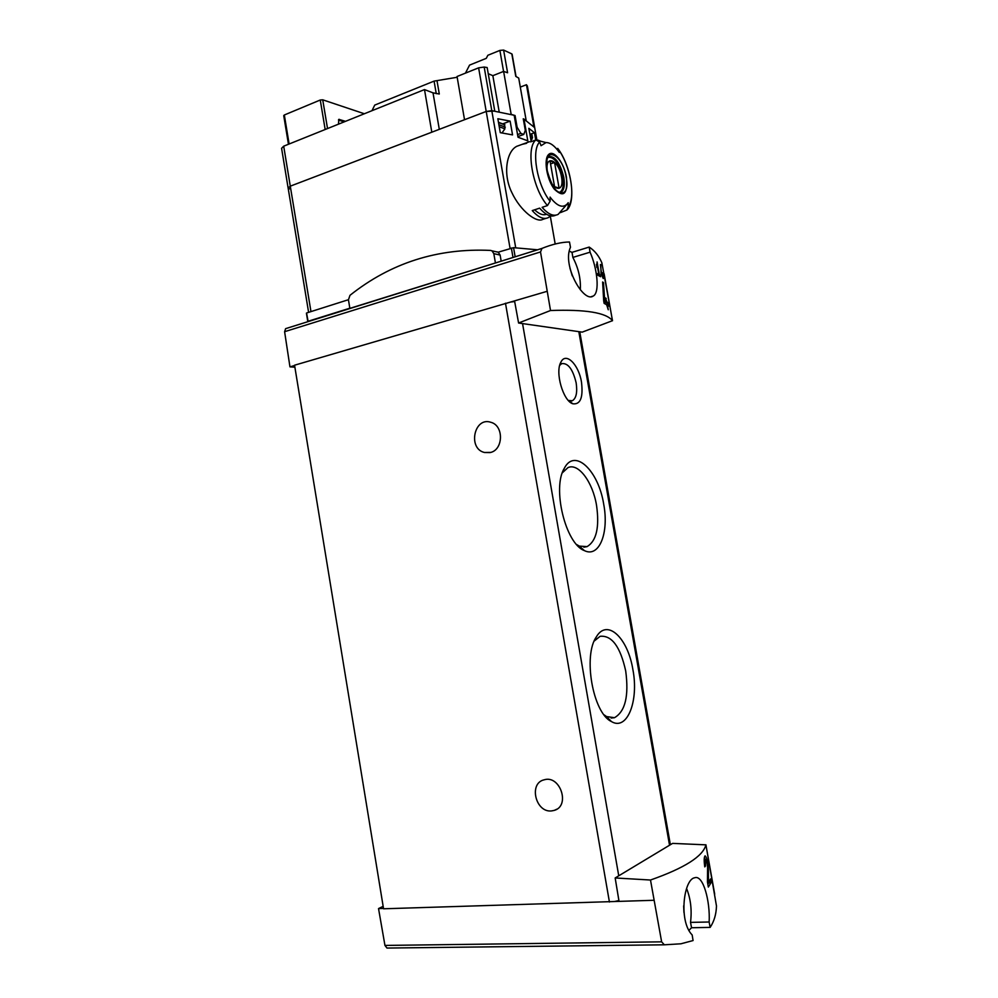 <?xml version="1.0" encoding="UTF-8"?>
<svg xmlns="http://www.w3.org/2000/svg" width="998" height="998" viewBox="0 0 998 998"><rect width="100%" height="100%" fill="white"/><g stroke="black" fill="none" stroke-linecap="round" stroke-linejoin="round"><path stroke-width="1.5" d="M650.496 880.024C684.603 868.035 703.079 856.309 705.91 844.844L672.602 843.385L615.167 877.966L650.496 880.024L661.637 941.838L384.954 945.43L386.974 948.063L392.763 948M705.923 844.782L716.477 905.984C716.227 914.305 714.119 921.441 710.139 927.392L709.141 922.002C710.314 901.568 703.253 874.635 694.795 877.741C683.692 878.951 678.44 921.329 692.163 934.926L693.074 940.553L680.91 943.796L664.331 944.807L661.637 941.838M705.486 865.99L705.623 859.528C706.609 860.189 707.27 862.871 707.594 867.561L707.47 882.095L708.343 887.047L711.187 882.506L710.551 878.939L708.468 882.432L708.405 869.557C707.807 861.561 706.696 856.995 705.062 855.86C704.027 857.082 703.927 860.763 704.763 866.888L705.486 865.99L704.613 866.027M600.771 264.47L601.058 273.751L603.241 278.517L603.141 274.961L602.193 272.641L602.118 274.101L601.507 273.627L600.384 264.582M612.523 320.732L601.856 262.811C598.937 255.925 594.721 250.673 589.194 247.08L590.067 252.182C597.266 268.225 600.097 292.975 593.111 296.094C583.568 303.03 561.899 265.356 570.482 247.267L569.484 241.99C561.462 242.102 552.306 244.236 542.001 248.39L540.517 251.945L550.522 310.515L518.586 323.015L582.221 332.134L612.485 320.695C606.285 312.673 585.626 309.28 550.522 310.515M597.004 264.171L598.775 274.088L597.677 273.552L598.002 275.336L600.596 276.696L599.299 274.363L597.078 261.913L596.879 267.526L596.455 264.333M603.491 282.609L602.617 281.997L603.69 300.909L604.139 303.392L606.659 304.714L608.256 309.754L607.445 305.213L608.693 306.137L608.094 302.743L606.846 301.808L605.437 297.891L606.048 301.296L604.701 300.548L603.491 282.609L602.667 282.846M520.295 87.088L526.457 84.718L533.78 126.259L534.716 127.669L523.987 119.124L527.805 140.843L518.012 137.237L514.157 115.257L491.789 110.653L486.213 111.452L494.759 111.052L487.161 67.54L484.18 67.053L515.704 247.729M542.875 219.311C537.036 223.19 520.682 211.476 511.812 192.514C502.568 173.739 506.747 151.409 516.565 146.432M530.175 134.281L534.454 132.722L528.853 128.318L531.111 141.13M534.454 132.722L535.701 139.807M497.84 118.737L500.272 132.659L512.548 134.892L510.128 121.12L497.84 118.737M495.407 262.811L493.823 253.654L491.989 250.835L490.629 250.423C437.648 247.953 390.767 262.911 349.999 295.308L348.439 299.787L349.861 308.37L520.707 255.076M349.836 308.207L308.108 321.269L306.598 313.222M589.194 247.08L572.016 252.357L569.371 251.247M348.427 299.712L306.735 312.948M501.121 260.827L500.123 255.051L498.289 252.257L496.942 251.833M537.56 249.787L513.571 247.666L498.177 252.182M567.525 203.629L558.144 214.383C553.541 216.666 548.201 214.308 542.126 207.334L547.465 205.563L550.098 201.234L550.11 197.093L551.17 198.527C557.845 206.611 563.296 208.308 567.525 203.629L568.199 202.669L568.174 206.711L566.914 210.029C576.432 201.621 571.355 165.843 557.695 148.378L559.292 152.42C554.676 145.795 550.247 142.514 546.018 142.589L538.808 140.743M546.018 142.589L541.041 145.696L539.656 142.053L535.901 139.957L530.599 141.866L536.363 139.832M566.914 210.029L560.315 212.649M566.44 177.157C567.812 194.049 563.783 198.066 554.377 189.208C546.729 179.49 543.399 158.956 548.713 154.428C553.803 149.413 564.02 162.711 566.44 177.157M537.972 140.119L540.766 141.242M550.547 215.892L548.426 217.552C543.773 219.834 538.384 217.514 532.271 210.59L539.656 208.145C545.719 215.094 551.071 217.452 555.674 215.194M529.589 141.679L522.278 144.311L526.545 143.338M546.892 291.379L514.544 300.885L518.586 323.015M653.777 900.283L383.556 908.791L294.56 365.206L514.544 300.885M615.167 877.966L619.034 901.331M383.494 908.43L378.529 908.579L384.954 945.43M542.001 248.39L285.64 328.641L284.605 331.698L289.956 366.865L294.884 367.214M294.61 365.505L289.956 366.865M581.485 382.097C583.319 397.503 580.437 404.739 572.852 403.791C563.184 401.059 554.863 372.316 560.876 362.199C565.791 351.57 578.74 364.445 581.485 382.097M632.894 669.633C638.982 700.821 627.243 731.285 611.4 721.529C592.887 713.059 582.82 655.649 596.43 636.749C607.271 618.261 627.879 637.996 632.894 669.633M603.703 504.202C609.167 532.633 599.287 558.107 584.391 550.609C565.567 543.885 551.894 487.885 564.369 468.199C574.798 447.69 598.513 470.744 603.703 504.202M514.669 301.533L510.602 302.045M618.897 900.533L614.793 901.456M489.993 452.581C503.379 450.323 504.152 425.647 490.916 422.316C474.212 416.391 467.438 448.713 484.504 452.493L489.993 452.581M551.545 810.925L554.239 810.401C570.606 805.997 560.227 774.685 544.172 779.812C528.503 783.106 535.502 812.821 551.545 810.925M562.348 472.815L567.949 467.625C578.416 462.635 592.737 482.059 596.542 505.35C599.611 527.181 596.48 540.928 587.123 546.605L579.339 546.118L576.657 544.546M594.209 641.065L600.11 636.312C611.786 635.102 620.319 646.667 625.709 671.005C629.014 695.943 625.272 711.499 614.481 717.699L606.584 716.576L604.089 714.842M383.157 906.334L378.529 908.579M710.139 927.392L691.539 927.741L689.019 930.286M683.954 912.559L683.655 905.885M709.141 922.002L690.529 922.377L691.539 927.741M690.529 922.377C692.013 910.101 690.703 898.811 686.587 888.494M569.933 268.113L572.278 275.872M580.312 289.769C580.923 278.904 578.441 268.125 572.864 257.422L572.016 252.357M326.121 315.63L326.895 315.73M325.099 315.954L325.884 316.042M288.085 187.799L281.586 148.29L283.694 146.182L290.281 186.164L288.148 188.123L290.281 186.164L486.213 111.452L510.078 248.402M546.517 214.271C543.037 215.568 539.082 214.083 534.641 209.805M546.954 170.521C551.121 195.907 571.106 201.958 566.14 177.045C562.348 152.569 542.126 144.947 546.954 170.521M561.512 176.896C564.818 194.835 550.709 190.431 547.49 172.143C544.259 153.879 558.493 159.069 561.512 176.896M554.564 162.499L550.01 160.89L554.564 186.663L559.092 188.123L554.564 162.499L550.547 163.909M548.064 157.272C554.302 156.798 559.179 163.56 562.697 177.569C563.87 185.129 563.022 189.944 560.165 192.015L558.992 192.402M523.364 119.361L523.987 119.124M559.691 365.38L561.699 363.621C568.049 362.835 572.864 369.235 576.145 382.833C577.518 392.276 576.27 398.239 572.378 400.734L568.361 400.485M502.693 123.889L510.128 121.12M598.775 274.088L597.827 274.363M600.285 274.924L598.338 275.498M599.299 274.363L597.902 274.774M603.141 274.961L601.507 275.174M602.505 274.4L601.245 274.774M602.118 274.101L601.17 274.375M607.445 305.213L606.772 305.4M608.094 302.743L604.214 302.556L604.089 301.858M607.345 305.238L606.959 303.068M606.846 301.808L604.214 302.556M606.235 298.414L605.561 298.602M606.048 301.296L603.877 301.907M604.701 300.548L603.69 300.835M708.468 882.432L707.532 882.457M705.249 859.54L704.351 857.681M711.187 882.506L709.64 882.569L709.378 881.072M707.782 883.866L709.64 882.569M283.694 146.182L424.499 89.583L433.02 92.851L439.295 129.341M371.98 110.691L374.737 105.089L434.093 81.112L436.987 80.626L439.295 94.012L433.02 92.851M364.37 113.76L322.728 99.812L327.531 128.567M345.52 121.332L338.833 119.373L338.472 124.164M288.459 144.273L283.731 115.631L284.33 114.995L289.121 143.999M322.728 99.812L320.258 100.012L284.33 114.995M465.455 73.128L469.547 65.12L486.276 58.346L487.847 55.289L499.886 50.411L503.616 50.075L511.824 53.904L515.779 76.384L518.711 78.069L526.133 120.271L523.264 118.774L525.31 130.389L523.763 134.456L517.9 136.589M488.234 73.69L492.85 75.673L503.616 71.407L507.595 72.767L503.616 50.075M503.616 71.407L511.151 114.371L515.068 115.543L517.126 127.27L516.315 127.569M517.538 134.593L520.869 133.37L517.126 127.27M520.869 133.37L523.763 134.456M514.257 115.855L515.068 115.543M492.85 75.673L499.162 111.751M531.635 134.967L532.545 137.35L531.011 140.606M504.364 124.663L504.901 128.854L502.019 132.909M478.616 67.839L457.047 76.509L464.532 119.723L486.213 111.452L478.616 67.839L484.18 67.053M310.964 311.601L290.281 186.164L431.81 132.198L424.499 89.583M289.495 188.884L288.148 188.123L308.607 312.349M526.457 84.718L527.418 86.265M457.184 77.27L436.987 80.626M344.148 121.881L338.484 120.072M527.318 85.878L536.824 139.807M550.285 216.154L555.187 244.011L550.31 216.129M512.947 257.122L511.363 248.003M557.932 148.864C570.22 164.782 576.058 197.529 568.174 206.711M550.098 201.234C537.198 185.553 531.023 150.361 539.656 142.053M547.465 205.563C532.62 188.909 525.447 148.016 535.901 139.957M540.517 251.945L284.605 331.698M618.748 875.807L522.553 323.589M669.533 845.231L578.815 331.648M609.429 902.03L505.475 303.205M664.331 944.807L386.974 948.063M590.067 252.182L572.864 257.422M515.105 256.474L513.571 247.666M563.795 177.345C565.005 185.117 564.132 190.057 561.2 192.165C560.09 191.828 562.573 194.136 557.134 191.304C553.341 187.948 549.91 180.588 546.829 169.236C546.667 162.325 546.904 158.62 547.565 158.121L548.651 156.574C555.063 155.85 560.115 162.774 563.795 177.345M493.823 253.654L500.123 255.051M708.405 869.557L707.619 869.595M532.159 139.021L530.637 138.46M504.901 128.854L499.237 126.746M532.184 135.229L529.913 134.381M504.926 124.937L498.501 122.517M532.545 137.35L530.287 136.501M505.3 127.12L498.888 124.713M434.093 81.112L436.251 93.687M499.886 50.411L503.566 71.432M320.258 100.012L325.173 129.515M339.295 119.336L338.609 119.61M714.705 894.208L705.91 844.844M612.485 320.695L604.127 273.764M522.278 144.311L516.552 146.382M545.894 218.375L542.887 219.348M670.369 844.732L579.751 331.773M554.239 810.401L556.822 809.191M484.504 452.493L490.654 452.406M579.339 546.118L584.391 550.609M562.822 471.543L564.369 468.199M587.123 546.605L583.818 547.203M581.11 547.69L580.1 547.877M606.584 716.576L611.4 721.529M594.858 639.631L596.43 636.749M614.481 717.699L611.113 718.061M608.318 718.36L607.333 718.473M541.939 248.427L285.59 328.666M593.062 296.119L591.303 296.618M307.758 321.356L306.411 313.16M527.356 85.953L536.849 139.807M561.2 192.165L559.853 192.626M568.947 400.734L572.852 403.791M560.152 363.871L560.876 362.199M572.378 400.734L570.943 401.084M491.989 250.835L498.289 252.257M705.623 859.528L704.201 859.59M532.034 134.98L529.876 134.169M504.776 124.675L498.464 122.292M512.099 54.166L516.028 76.509"/></g></svg>
